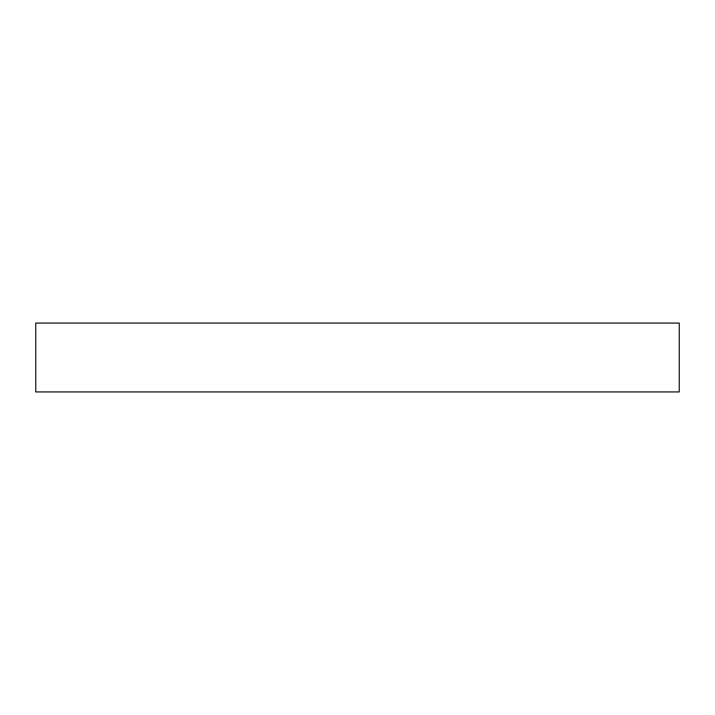 <?xml version="1.0" encoding="UTF-8"?>
<svg xmlns="http://www.w3.org/2000/svg" width="715" height="715" viewBox="0 0 715 715"><rect width="100%" height="100%" fill="white"/><g stroke="black" fill="none" stroke-linecap="round" stroke-linejoin="round"><path stroke-width="1.07" d="M35.75 323.073L679.25 323.073L679.25 391.927L35.75 391.927L35.75 323.073"/></g></svg>

